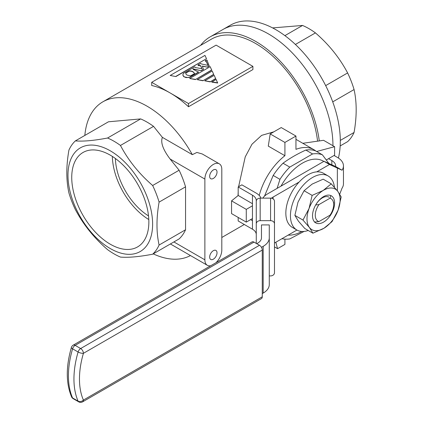 <?xml version="1.0" encoding="UTF-8"?>
<svg xmlns="http://www.w3.org/2000/svg" width="423" height="423" viewBox="0 0 423 423"><rect width="100%" height="100%" fill="white"/><g stroke="black" fill="none" stroke-linecap="round" stroke-linejoin="round"><path stroke-width="0.63" d="M284.896 35.638L302.54 25.449A68.96 39.815 60 0 1 308.986 28.679A68.96 39.815 60 0 1 315.431 32.894C328.914 44.542 339.643 57.893 347.621 72.936A68.96 39.815 60 0 1 354.067 89.554C356.88 102.229 356.88 116.537 354.067 132.468A68.96 39.815 60 0 1 347.621 141.642L340.171 145.94M338.421 158.038A91.077 52.584 -120 0 0 275.902 29.716A91.077 52.584 -120 0 0 230.366 25.206L210.125 36.891A91.077 52.584 -120 0 0 200.618 45.388M332.943 145.729A91.077 52.584 -120 0 0 268.542 33.967A91.077 52.584 -120 0 0 223.006 29.457A91.077 52.584 -120 0 1 268.542 33.967A91.077 52.584 -120 0 1 332.943 145.729M295.397 44.463L315.431 32.894M325.668 85.61L347.621 72.936M272.602 27.913L302.54 25.449M340.298 140.42L354.067 132.468M332.721 101.874L354.067 89.554M323.78 161.433A41.634 24.037 120 0 0 281.02 186.115M329.004 163.643L322.4 154.823A46.842 27.046 -60 0 0 312.571 153.946L289.771 167.111A46.842 27.046 -60 0 0 279.941 179.341L277.123 188.367M279.941 179.341L273.195 175.445L264.497 196.14M273.195 175.445A46.842 27.046 -60 0 1 283.024 163.215L289.771 167.111M312.571 153.946L305.824 150.054C297.274 153.956 289.676 158.345 283.024 163.215M305.824 150.054A46.842 27.046 -60 0 1 315.653 150.932L322.4 154.823M213.34 169.951A5.203 3.003 -60 0 1 215.942 169.692A5.203 3.003 -60 0 1 216.74 173.864A5.203 3.003 -60 0 1 213.34 178.448A5.203 3.003 -60 0 1 210.739 178.707A5.203 3.003 -60 0 1 209.94 174.535A5.203 3.003 -60 0 1 213.34 169.951M213.34 250.691A5.203 3.003 -60 0 1 215.942 250.432A5.203 3.003 -60 0 1 216.74 254.598A5.203 3.003 -60 0 1 213.34 259.188A5.203 3.003 -60 0 1 210.739 259.447A5.203 3.003 -60 0 1 209.94 255.275A5.203 3.003 -60 0 1 213.34 250.691M110.297 155.172A54.53 31.482 -120 0 0 83.643 152.137A54.53 31.482 -120 0 0 74.511 195.616A54.53 31.482 -120 0 0 110.297 244.219A54.53 31.482 -120 0 0 138.157 246.561A54.53 31.482 -120 0 0 145.755 202.675A54.53 31.482 -120 0 0 110.297 155.172M112.354 156.425A52.79 30.477 -120 0 0 148.801 219.548M115.379 158.493A48.534 28.018 -120 0 0 148.521 215.899M210.744 265.739A11.971 6.911 -60 0 1 207.355 265.306A11.971 6.911 -60 0 1 204.875 259.822L204.875 179.082A11.971 6.911 120 0 1 210.099 167.037A11.971 6.911 120 0 1 219.326 163.833A11.971 6.911 120 0 1 221.805 169.311L221.805 250.051A11.971 6.911 -60 0 1 215.936 262.741M110.297 150.826A59.849 34.554 60 0 1 152.618 224.127A59.849 34.554 60 0 1 110.297 248.565A59.849 34.554 60 0 1 67.976 175.259A59.849 34.554 60 0 1 110.297 150.826M120.46 257.084A68.96 39.815 60 0 1 114.014 253.853A68.96 39.815 60 0 1 107.569 249.639C94.086 237.99 83.357 224.639 75.379 209.597A68.96 39.815 60 0 1 68.933 192.978C66.12 180.293 66.12 165.985 68.933 150.065A68.96 39.815 60 0 1 75.379 140.891C83.236 141.562 93.964 140.605 107.569 138.014A68.96 39.815 60 0 1 114.014 141.245A68.96 39.815 60 0 1 120.46 145.459C128.317 160.354 139.051 173.705 152.65 185.501A68.96 39.815 60 0 1 159.096 202.115C156.283 218.041 156.283 232.349 159.096 245.033A68.96 39.815 60 0 1 152.65 254.207C139.167 256.782 128.439 257.739 120.46 257.084M319.28 140.922A91.077 52.584 -120 0 0 255.661 41.406A91.077 52.584 -120 0 0 210.125 36.891M238.033 195.632L238.181 192.016M238.593 186.728L245.234 156.88L251.992 144.217L261.631 135.365L273.84 131.833M317.578 141.166A88.476 51.083 -120 0 0 255.661 43.527A88.476 51.083 -120 0 0 211.426 39.149L102.858 101.827A88.476 51.083 60 0 1 147.098 106.21A88.476 51.083 60 0 1 192.328 154.654L196.901 152.444L202.226 153.956L219.326 163.833M151.698 82.305L170.099 92.928A88.476 51.083 60 0 0 151.698 85.499L151.698 82.305L216.1 45.124L252.901 66.369L252.901 69.562L188.499 106.749L188.499 103.55L170.099 92.928A88.476 51.083 60 0 1 188.499 106.749M190.466 255.555A88.476 51.083 60 0 1 153.221 253.879M259.225 195.458A46.842 27.046 -60 0 1 284.917 155.717L284.917 142.435L295.957 136.058L281.237 127.561L270.197 133.932L268.282 146.109L284.917 155.717M330.871 195.579L329.998 198.207A13.013 7.514 -60 0 1 333.678 204.584A13.013 7.514 -60 0 1 329.998 215.207L318.958 221.578A13.013 7.514 -60 0 1 318.958 204.584L315.69 204.97M329.998 198.207L318.958 204.584M318.958 221.578L314.411 222.08M295.957 136.058L295.957 149.345A46.842 27.046 -60 0 1 313.861 149.673A46.842 27.046 -60 0 1 315.859 151.048M211.775 82.115L217.686 83.03L216.105 79.408L211.775 82.115M207.265 60.341L206.604 59.96L205.123 60.817L206.112 61.007L208.09 65.38L201.332 63.952L200.671 63.381L197.869 64.999L200.671 65.665L201.993 68.711L195.4 67.569L194.739 66.808L183.201 73.47L182.873 75.204L183.698 76.632L186.004 77.583L189.631 77.393L198.614 72.206L193.258 69.377L192.925 68.806L201.168 70.731L203.474 69.398L202.321 66.046L207.429 67.12L209.242 66.073L207.17 60.605M197.869 64.999L198.53 65.597L200.671 65.882L201.893 68.695M205.123 60.817L205.784 61.409L206.112 61.219L207.984 65.359M202.406 66.274L207.429 67.12M193.068 69.049L201.168 70.731M202.94 80.751L213.737 74.517L212.203 71.001L197.218 79.651L202.94 80.751L213.737 74.305M252.901 66.369L188.499 103.55M210.215 81.877L215.688 78.72L214.223 75.352L204.758 80.819L210.215 81.877L215.688 78.504M195.4 79.582L211.717 70.16L210.183 66.649L189.678 78.488L195.4 79.582L211.717 69.948M175.899 76.352L206.493 58.691L175.899 76.568L170.178 75.468L175.899 76.568M204.875 179.082L170.083 158.995L179.109 170.226L152.65 185.501M170.083 158.995C162.977 149.599 160.412 142.392 162.395 137.369L153.544 126.361L120.46 145.459M84.838 135.429A88.476 51.083 60 0 1 102.858 101.827M179.109 170.226A68.96 39.815 60 0 1 185.554 186.839L185.554 229.758A68.96 39.815 60 0 1 179.109 238.932L152.65 254.207M153.544 126.361A68.96 39.815 -120 0 0 140.653 118.916L108.462 121.792L75.379 140.891M140.653 118.916L107.569 138.014M185.554 186.839L159.096 202.115M185.554 229.758L159.096 245.033M162.395 137.369L192.328 154.654M284.917 239.143L284.917 244.42L277.557 248.671L275.833 242.231M326.339 159.952L334.598 155.183L334.598 146.686L323.558 140.309L302.799 143.291M316.637 151.497L334.598 146.686M252.457 205.795L246.276 209.364L246.276 222.112L231.555 213.61L231.555 200.862L238.212 195.484M252.457 218.543L246.276 222.112M246.276 209.364L231.555 200.862M284.917 142.435L270.197 133.932M204.758 80.819L210.215 81.66M197.218 79.651L202.94 80.534M189.678 78.488L195.4 79.371M182.873 74.993L183.698 76.42L184.687 76.991L187.489 77.467L189.631 77.182L198.614 71.995M201.168 70.519L203.474 69.187M207.429 66.903L209.242 65.856M193.75 72.328L194.575 73.565L190.62 75.849L186.992 75.088L186.004 74.136L185.676 72.994L189.134 70.995L190.62 70.9L192.433 71.376L193.75 72.328L194.474 73.623M185.729 73.179L189.134 71.207L190.62 71.112L192.433 71.587L193.75 72.539M206.493 58.691L204.959 55.392L170.178 75.468M211.775 81.903L217.686 82.818M277.557 248.671L274.485 246.895M288.148 235.119A41.634 24.037 120 0 0 301.821 231.471M304.063 231.423L289.771 238.926A46.842 27.046 -60 0 1 281.972 238.683M261.472 224.92L261.472 237.848L261.472 224.92L269.277 224.92L269.277 271.661M238.181 217.438L238.181 220.959L252.457 229.203A13.013 7.514 0 0 1 256.269 234.511L256.269 200.518A13.013 7.514 0 0 0 252.457 195.204L238.181 186.966L238.181 195.463L252.457 203.706L252.457 229.203M250.585 219.622L252.457 220.7M316.742 171.865L329.517 164.489L323.997 161.306L267.569 193.882A20.817 12.018 0 0 0 262.815 198.133M299.093 182.054L273.089 197.07A13.013 7.514 0 0 0 271.46 198.213M296.935 230.049L274.485 243.008M329.517 164.489L342.054 170.215A20.817 12.018 -0 0 0 343.455 165.879A20.817 12.018 -0 0 0 337.358 157.377L334.075 155.484M343.455 165.879L343.455 183.794A20.817 12.018 180 0 1 342.054 188.135L339.722 194.178M323.997 161.306L335.608 166.498A13.013 7.514 -0 0 0 335.651 165.879A13.013 7.514 -0 0 0 331.838 160.566L328.555 158.673M335.608 166.498L342.054 170.215M256.269 243.415L256.269 201.322A3.902 3.188 -0 0 1 260.171 198.133L260.171 220.669L270.577 220.669L270.577 198.133L260.171 198.133M270.577 198.133A3.902 3.188 -0 0 1 274.485 201.322L274.485 223.857A3.902 3.188 180 0 0 270.577 220.669M269.277 275.912L270.577 275.912A3.902 3.188 180 0 0 274.485 272.724L274.485 223.857M260.171 220.669A3.902 3.188 180 0 0 256.269 223.857M269.277 237.848A20.817 12.018 180 0 1 263.18 246.345L263.18 293.091A20.817 12.018 180 0 0 269.277 284.589L269.277 245.15M262.26 296.809L262.26 250.067L83.416 353.321A76.098 43.934 120 0 0 83.416 400.063L262.26 296.809A3.902 2.252 60 0 1 261.451 298.596L82.607 401.85A3.902 2.252 -120 0 0 83.416 400.063A3.902 2.935 -23.8 0 1 78.102 401.147A80 46.186 -60 0 1 78.102 352.005L72.582 348.816A80 46.186 120 0 0 72.582 397.958L78.102 401.147A3.902 2.252 120 0 0 78.704 401.85A3.902 3.902 0 0 0 82.607 401.85M253.98 242.099L75.135 345.353A3.902 2.252 -120 0 0 73.184 345.157L252.029 241.903A3.902 2.252 60 0 1 253.98 242.099L259.5 245.282A3.902 2.252 60 0 1 262.26 250.067M261.472 237.848A13.013 7.514 180 0 1 257.66 243.162L256.74 243.69M263.18 293.091L262.26 293.62M263.18 246.345L261.451 247.344M260.996 198.133A18.215 10.517 0 0 0 256.137 193.078L241.861 184.84L238.181 186.966M334.445 187.31A31.228 18.03 120 0 0 328.132 175.947L323.532 173.287A31.228 18.03 120 0 0 319.994 172.013A31.228 18.03 120 0 0 290.781 194.157A31.228 18.03 120 0 0 292.304 227.378L296.904 230.033A31.228 18.03 120 0 0 300.441 231.307A31.228 18.03 120 0 0 308.224 230.477M328.132 175.947A31.228 18.03 120 0 0 324.594 174.673A31.228 18.03 120 0 0 295.381 196.811A31.228 18.03 120 0 0 296.904 230.033M333.245 209.887A15.614 9.015 120 0 0 328.856 195.119A15.614 9.015 120 0 0 313.871 208.84A15.614 9.015 120 0 0 318.265 223.608A15.614 9.015 120 0 0 333.245 209.887M315.706 204.965A13.272 7.662 -60 0 1 329.036 197.197M294.879 215.392L297.988 202.205L304.058 190.72L312.137 195.389L323.177 190.466A23.418 13.52 120 0 0 309.028 208.576A23.418 13.52 120 0 0 309.414 227.474A23.418 13.52 120 0 0 323.944 228.256A23.418 13.52 120 0 0 338.088 210.146A23.418 13.52 120 0 0 337.707 191.254A23.418 13.52 120 0 0 323.177 190.466L331.257 183.836L337.707 191.254L341.197 196.959L338.088 210.146L332.023 221.631L323.944 228.256L312.904 233.179L309.414 227.474L302.963 220.06L294.879 215.392L298.374 221.097L304.824 228.515L312.904 233.179M312.137 195.389L309.028 208.576L302.963 220.06M304.058 190.72L312.137 184.095L323.172 179.172L331.257 183.836M204.875 259.822L173.895 241.94M273.089 197.07L273.089 198.879M337.358 168.158L337.358 190.805M331.838 160.566L331.838 164.97M71.566 396.859A3.902 3.902 0 0 0 73.184 398.662A3.902 2.252 -60 0 1 72.582 397.958A3.902 2.935 -23.8 0 1 71.566 396.859C65.919 383.227 65.861 366.757 71.392 347.442A3.902 1.243 16.3 0 0 72.582 348.816A3.902 2.252 120 0 1 75.135 345.353L80.656 348.536L259.5 245.282M252.457 195.204L252.457 203.706M83.416 353.321A3.902 2.252 -120 0 0 80.656 348.536A3.902 2.252 -60 0 0 78.102 352.005A3.902 1.243 16.3 0 0 83.416 353.321M244.298 224.491L221.805 237.477M333.678 204.584L333.678 202.458M313.861 149.673L295.957 139.341M207.355 265.306L170.39 243.965M73.184 398.662L78.704 401.85M73.184 345.157A3.902 3.902 0 0 0 71.392 347.442"/></g></svg>
